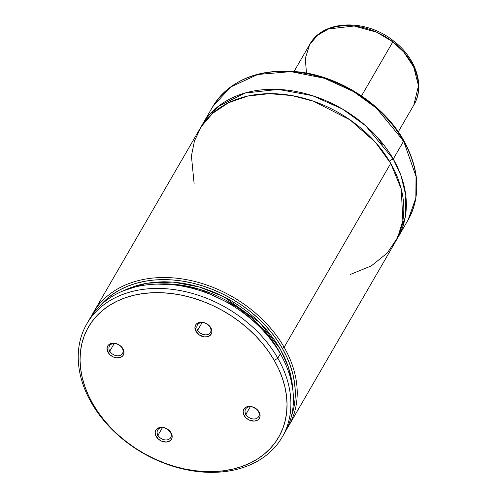 <?xml version="1.0" encoding="UTF-8"?>
<svg xmlns="http://www.w3.org/2000/svg" width="497" height="497" viewBox="0 0 497 497"><rect width="100%" height="100%" fill="white"/><g stroke="black" fill="none" stroke-linecap="round" stroke-linejoin="round"><path stroke-width="0.75" d="M350.422 274.412L371.284 265.895L387.262 253.041L397.693 237.423L402.862 220.711L401.234 188.978L390.729 163.395L375.415 142.266L350.087 119.901L313.408 101.189L291.758 95.548L269.324 93.66L247.661 96.083L228.359 102.823L212.71 113.279L201.384 126.4L194.439 140.98L191.42 155.921L194.128 183.797M197.694 330.207L202.111 322.596L197.694 330.207A7.53 5.585 -149.9 0 0 207.317 334.68A7.53 5.585 -149.9 0 0 210.132 327.243A7.53 5.585 30.1 0 1 210.424 332.505A7.53 5.585 30.1 0 1 204.248 334.723A7.53 5.585 30.1 0 1 197.694 330.207L195.948 331.381L197.694 330.207A7.53 5.585 30.1 0 1 197.402 324.951A7.53 5.585 30.1 0 1 203.577 322.733A7.53 5.585 30.1 0 1 210.132 327.243L210.865 327.821A9.033 6.703 30.1 0 1 207.498 336.742A9.033 6.703 30.1 0 1 195.948 331.381L199.477 335.046L204.329 336.879L207.498 336.742L210.038 335.518L211.573 333.394L211.877 332.089L211.523 329.25L208.734 325.224L205.789 323.292L202.484 322.323L199.316 322.46L196.775 323.684L195.861 324.653L194.93 327.113L195.948 331.381A9.033 6.703 30.1 0 1 199.316 322.46A9.033 6.703 30.1 0 1 210.865 327.821L210.132 327.243A7.53 5.585 -149.9 0 0 200.502 322.777A7.53 5.585 -149.9 0 0 197.694 330.207M245.885 414.349L250.295 406.732L245.885 414.349A7.53 5.585 -149.9 0 0 255.508 418.816A7.53 5.585 -149.9 0 0 258.316 411.386A7.53 5.585 30.1 0 1 258.614 416.641A7.53 5.585 30.1 0 1 252.439 418.865A7.53 5.585 30.1 0 1 245.885 414.349L244.133 415.517L245.885 414.349A7.53 5.585 30.1 0 1 245.586 409.093A7.53 5.585 30.1 0 1 251.762 406.869A7.53 5.585 30.1 0 1 258.316 411.386L259.055 411.963A9.033 6.703 30.1 0 1 255.682 420.878A9.033 6.703 30.1 0 1 244.133 415.517L246.263 418.114L249.208 420.046L254.147 421.089L257.061 420.394L258.223 419.654L259.136 418.685L260.068 416.225L259.055 411.963L256.918 409.366L252.339 406.813L249.04 406.391L246.127 407.086L244.046 408.789L243.12 411.249L244.133 415.517A9.033 6.703 30.1 0 1 247.506 406.602A9.033 6.703 30.1 0 1 259.055 411.963L258.316 411.386A7.53 5.585 -149.9 0 0 248.693 406.919A7.53 5.585 -149.9 0 0 245.885 414.349M109.781 351.168A7.53 5.585 30.1 0 1 109.483 345.912A7.53 5.585 30.1 0 1 115.658 343.694A7.53 5.585 30.1 0 1 122.212 348.204A7.53 5.585 -149.9 0 0 112.589 343.738A7.53 5.585 -149.9 0 0 109.781 351.168L108.029 352.342A9.033 6.703 30.1 0 1 111.403 343.421A9.033 6.703 30.1 0 1 122.952 348.782L120.821 346.185L117.876 344.253L112.937 343.21L110.023 343.905L108.862 344.645L107.948 345.614L107.017 348.074L108.029 352.342L110.166 354.939L113.105 356.865L116.416 357.84L120.957 357.219L123.032 355.51L123.964 353.05L122.952 348.782A9.033 6.703 30.1 0 1 119.578 357.703A9.033 6.703 30.1 0 1 108.029 352.342L109.781 351.168A7.53 5.585 -149.9 0 0 119.404 355.641A7.53 5.585 -149.9 0 0 122.212 348.204A7.53 5.585 30.1 0 1 122.51 353.466A7.53 5.585 30.1 0 1 116.335 355.684A7.53 5.585 30.1 0 1 109.781 351.168L114.198 343.557L109.781 351.168M157.965 435.31A7.53 5.585 30.1 0 1 157.673 430.048A7.53 5.585 30.1 0 1 163.848 427.83A7.53 5.585 30.1 0 1 170.403 432.347A7.53 5.585 -149.9 0 0 160.78 427.88A7.53 5.585 -149.9 0 0 157.965 435.31L156.22 436.478A9.033 6.703 30.1 0 1 159.587 427.563A9.033 6.703 30.1 0 1 171.136 432.918L167.607 429.253L164.42 427.774L161.121 427.352L157.046 428.787L156.133 429.75L155.201 432.21L155.561 435.049L158.35 439.075L161.295 441.007L166.234 442.05L170.309 440.615L171.844 438.491L172.136 435.788L171.136 432.918A9.033 6.703 30.1 0 1 167.769 441.839A9.033 6.703 30.1 0 1 156.22 436.478L157.965 435.31A7.53 5.585 -149.9 0 0 167.588 439.777A7.53 5.585 -149.9 0 0 170.403 432.347A7.53 5.585 30.1 0 1 170.695 437.602A7.53 5.585 30.1 0 1 164.519 439.826A7.53 5.585 30.1 0 1 157.965 435.31L162.382 427.693L157.965 435.31M402.085 224.625L404.285 221.643M402.533 140.253A2.261 0.932 150.2 0 1 403.732 140.434A2.261 0.932 150.2 0 1 403.639 141.117L416.039 176.46L415.846 197.992L408.08 219.985A112.912 83.763 -149.9 0 0 403.639 141.117L393.257 159.028A112.912 83.763 30.1 0 1 397.699 237.889A112.912 83.763 30.1 0 1 396.389 240.051L405.167 217.605L405.788 195.42L401.004 175.64L393.257 159.028A3.765 1.553 -29.8 0 0 389.449 161.214A3.765 1.553 150.2 0 1 393.257 159.028L403.639 141.117A112.912 83.763 -149.9 0 0 305.332 73.394A112.912 83.763 -149.9 0 0 212.71 106.718L230.478 87.093L257.75 74.488L290.888 71.624L324.411 78.265L353.684 91.641L376.496 108.222L403.639 141.117A2.261 0.932 -29.8 0 0 403.732 140.434M202.329 124.623A112.912 83.763 30.1 0 0 201.105 126.834L218.115 106.507L245.04 93.026L278.345 89.41L312.408 95.648L342.309 108.961L365.618 125.698L393.257 159.028A112.912 83.763 30.1 0 0 294.951 91.299A112.912 83.763 30.1 0 0 202.329 124.623L212.71 106.718C230.322 79.439 259.254 67.865 299.498 71.99C341.072 76.96 384.026 105.153 403.738 140.44C419.592 169.371 421.04 195.886 408.08 219.985L397.699 237.889M284.135 347.254A112.912 83.763 30.1 0 1 288.571 426.122A112.912 83.763 30.1 0 1 286.57 429.34A112.912 83.763 -149.9 0 0 284.135 347.254A112.912 83.763 -149.9 0 0 183.424 279.121A112.912 83.763 -149.9 0 0 91.398 316.185A112.912 83.763 30.1 0 1 93.2 312.849A112.912 83.763 30.1 0 1 185.822 279.531A112.912 83.763 30.1 0 1 284.135 347.254L282.383 348.422L284.135 347.254L390.729 163.395L284.135 347.254M288.571 426.122L395.165 242.256A112.912 83.763 -149.9 0 0 390.729 163.395A112.912 83.763 -149.9 0 0 292.416 95.666A112.912 83.763 -149.9 0 0 199.794 128.99L93.2 312.849M100.288 305.556A111.409 82.645 30.1 0 1 192.308 283.041A111.409 82.645 30.1 0 1 282.383 348.422L286.757 356.889L290.26 365.475L292.857 374.104L294.528 382.696L295.261 391.182L295.044 399.476L293.876 407.509L291.379 416.343A111.409 82.645 30.1 0 0 282.383 348.422L277.177 340.159L271.182 332.164L264.46 324.516L257.067 317.285L249.072 310.532L240.548 304.326L231.565 298.709L222.215 293.746L212.573 289.471L202.733 285.93L192.78 283.153L182.803 281.165L172.894 279.979L163.146 279.618L153.648 280.072L144.478 281.345L135.718 283.427L127.462 286.291L119.771 289.913L112.72 294.267L106.364 299.306L100.288 305.556M277.804 358.169A112.912 83.763 30.1 0 1 282.24 437.037A112.912 83.763 30.1 0 1 189.618 470.361A112.912 83.763 30.1 0 1 91.305 402.638A112.912 83.763 -149.9 0 0 235.665 469.646A112.912 83.763 -149.9 0 0 277.804 358.169L274.301 360.511A109.905 81.527 30.1 0 1 233.286 469.013A109.905 81.527 30.1 0 1 92.784 403.788L91.305 402.638L92.784 403.788L88.342 395.171L84.819 386.43L82.247 377.645L80.651 368.904L80.048 360.288L80.439 351.882L81.825 343.775L84.186 336.028L87.509 328.734L91.752 321.95L96.884 315.744L102.848 310.184L109.588 305.313L117.043 301.182L125.138 297.827L133.792 295.286L142.931 293.584L152.461 292.733L162.283 292.745L172.316 293.621L182.455 295.342L192.606 297.908L202.664 301.275L212.542 305.431L222.14 310.321L231.372 315.899L240.138 322.118L248.357 328.921L255.955 336.227L262.857 343.98L268.989 352.1L274.301 360.511L278.742 369.128L282.265 377.875L284.837 386.66L286.434 395.401L287.036 404.011L286.645 412.417L285.259 420.53L282.899 428.271L279.575 435.571L275.326 442.349L270.2 448.555L264.236 454.121L257.496 458.992L250.041 463.123L241.946 466.472L233.286 469.013L224.153 470.715L214.623 471.566L204.801 471.554L194.768 470.684L184.629 468.957L174.478 466.397L164.42 463.024L154.542 458.874L144.944 453.985L135.712 448.4L126.946 442.181L118.727 435.384L111.129 428.072L104.227 420.319L98.095 412.199L92.784 403.788A109.905 81.527 30.1 0 1 133.792 295.286A109.905 81.527 30.1 0 1 274.301 360.511L277.804 358.169A112.912 83.763 -149.9 0 0 133.445 291.161A112.912 83.763 -149.9 0 0 91.305 402.638A112.912 83.763 30.1 0 1 86.869 323.771A112.912 83.763 30.1 0 1 179.492 290.447A112.912 83.763 30.1 0 1 277.804 358.169L280.333 353.802L277.804 358.169M282.24 437.037L284.769 432.67A112.912 83.763 -149.9 0 0 280.333 353.802A112.912 83.763 -149.9 0 0 182.026 286.079A112.912 83.763 -149.9 0 0 89.404 319.403L86.869 323.771M88.18 321.609A112.912 83.763 30.1 0 1 180.423 285.8A112.912 83.763 30.1 0 1 280.333 353.802A112.912 83.763 30.1 0 1 283.464 434.825M98.462 309.258L97.89 309.911M281.874 356.585A107.271 79.576 -149.9 0 0 156.866 284.11L178.647 284.787L200.117 289.428L237.181 306.984L262.994 329.02L278.457 350.112L281.874 356.585M123.355 290.813L146.603 283.259L172.956 282.091L199.502 287.024L223.693 296.666L259.943 322.77L280.209 348.944L288.434 367.146L292.708 389.002L292.068 382.398L290.434 374.005L287.893 365.581L284.477 357.2L280.209 348.944L275.127 340.874L269.275 333.071L262.714 325.61L255.501 318.552L247.699 311.961L239.374 305.897L230.614 300.418L221.482 295.566L212.076 291.397L202.465 287.937L192.755 285.222L183.014 283.278L173.347 282.122L163.83 281.762L154.555 282.203L145.602 283.445L137.054 285.471L128.99 288.26L123.355 290.813M213.157 110.837L211.66 114.223M377.751 137.681L382.454 145.043M306.506 73.096L305.251 58.553L309.693 44.494L317.602 35.244L328.573 28.938L354.175 26.012L376.788 32.249L392.847 41.835A4.516 0.522 -52.5 0 0 393.27 40.717A4.516 0.522 127.5 0 1 392.847 41.835A60.224 44.674 -149.9 0 0 309.693 44.494C323.056 19.638 365.867 18.619 393.27 40.717C415.678 57.379 425.444 85.838 413.889 104.898A60.224 44.674 -149.9 0 0 392.847 41.835L361.505 95.902L392.847 41.835L403.862 52.142L413.666 66.933L418.48 85.695L413.889 104.898L398.29 131.817M392.295 41.419A4.516 0.522 127.5 0 1 393.27 40.717M294.087 71.406L309.693 44.494"/></g></svg>
